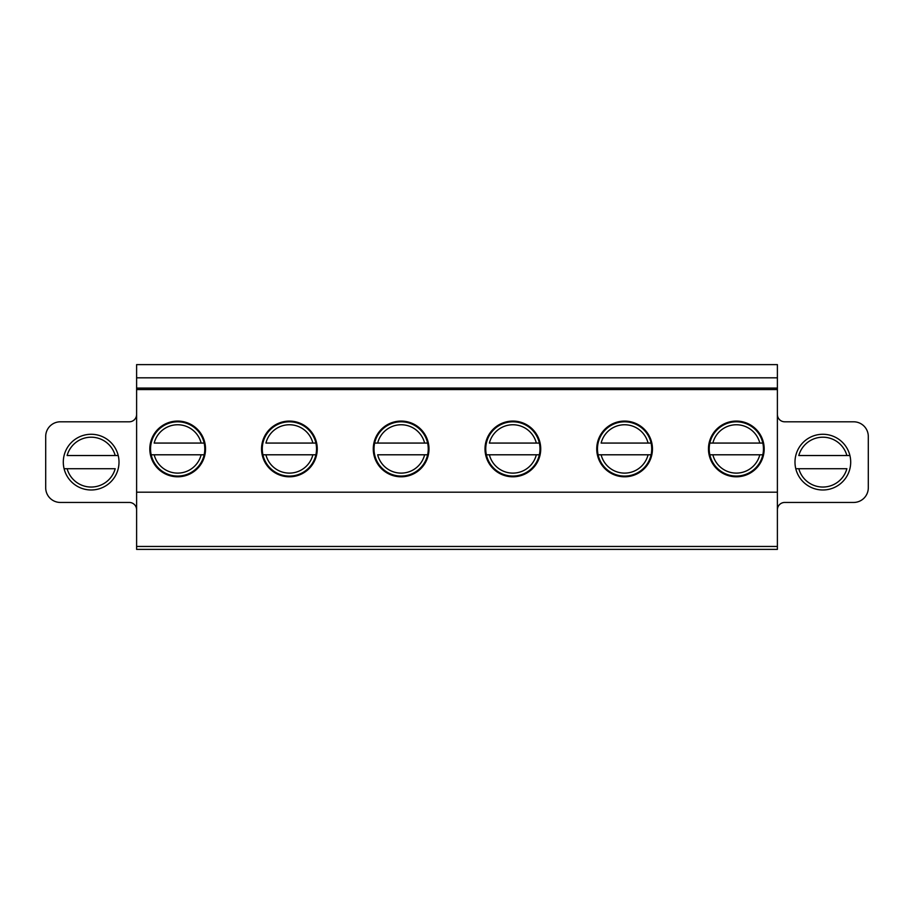 <?xml version="1.0" encoding="UTF-8"?>
<svg xmlns="http://www.w3.org/2000/svg" width="914" height="914" viewBox="0 0 914 914"><rect width="100%" height="100%" fill="white"/><g stroke="black" fill="none" stroke-linecap="round" stroke-linejoin="round"><path stroke-width="1.37" d="M712.863 454.795L762.813 454.795A27.123 27.123 0 0 0 762.813 443.073L709.847 443.073A27.123 27.123 0 0 0 709.847 454.795L712.863 454.795A24.198 24.198 0 0 0 759.808 454.795L762.813 454.795A27.123 27.123 0 0 1 709.847 454.795L712.863 454.795M762.813 443.073A27.123 27.123 0 0 0 709.847 443.073L712.863 443.073A24.198 24.198 0 0 1 759.808 443.073L762.813 443.073M204.153 454.795A27.123 27.123 0 0 1 151.187 454.795L154.192 454.795A24.198 24.198 0 0 0 201.137 454.795L204.153 454.795A27.123 27.123 0 0 0 177.67 421.811A27.123 27.123 0 0 0 151.187 454.795L204.153 454.795A27.123 27.123 0 0 0 204.793 448.934M204.153 443.073L154.192 443.073A24.198 24.198 0 0 1 201.137 443.073L204.153 443.073M315.89 454.795A27.123 27.123 0 0 1 262.912 454.795L265.928 454.795A24.198 24.198 0 0 0 312.874 454.795L315.89 454.795A27.123 27.123 0 0 0 289.395 421.811A27.123 27.123 0 0 0 262.912 454.795L315.89 454.795A27.123 27.123 0 0 0 316.53 448.934M315.89 443.073L265.928 443.073A24.198 24.198 0 0 1 312.874 443.073L315.89 443.073M374.649 454.795A27.123 27.123 0 0 0 427.615 454.795L424.61 454.795A24.198 24.198 0 0 1 377.665 454.795L427.615 454.795A27.123 27.123 0 0 0 427.615 443.073L374.649 443.073A27.123 27.123 0 0 0 404.079 475.897A27.123 27.123 0 0 0 428.255 448.934M427.615 443.073A27.123 27.123 0 0 0 374.649 443.073L377.665 443.073A24.198 24.198 0 0 1 424.61 443.073L427.615 443.073M539.351 454.795A27.123 27.123 0 0 1 486.385 454.795L489.39 454.795A24.198 24.198 0 0 0 536.335 454.795L539.351 454.795A27.123 27.123 0 0 0 512.868 421.811A27.123 27.123 0 0 0 486.385 454.795L539.351 454.795A27.123 27.123 0 0 0 539.991 448.934M539.351 443.073L489.39 443.073A24.198 24.198 0 0 1 536.335 443.073L539.351 443.073M651.088 454.795A27.123 27.123 0 0 1 598.11 454.795L601.126 454.795A24.198 24.198 0 0 0 648.072 454.795L651.088 454.795A27.123 27.123 0 0 0 624.605 421.811A27.123 27.123 0 0 0 598.11 454.795L651.088 454.795A27.123 27.123 0 0 0 651.728 448.934M651.088 443.073L601.126 443.073A24.198 24.198 0 0 1 648.072 443.073L651.088 443.073M798.802 468.722L846.878 468.722A24.929 24.929 0 0 1 798.802 468.722L795.774 468.722L798.802 468.722M849.917 455.526L798.802 455.526A24.929 24.929 0 0 1 846.878 455.526L849.917 455.526M67.122 468.722L115.198 468.722A24.929 24.929 0 0 1 67.122 468.722L64.083 468.722L67.122 468.722M118.226 455.526L67.122 455.526A24.929 24.929 0 0 1 115.198 455.526L118.226 455.526M624.605 476.8A27.866 27.866 0 0 1 600.475 435.007A27.866 27.866 0 0 1 648.723 435.007A27.866 27.866 0 0 1 624.605 476.8M777.391 377.825L136.609 377.825L136.609 364.617L777.391 364.617L777.391 388.084L136.609 388.084L136.609 377.825M777.391 546.446L136.609 546.446L136.609 549.383L777.391 549.383L777.391 389.547L136.609 389.547L136.609 388.084M777.391 389.547L777.391 388.084M512.868 476.8A27.866 27.866 0 0 1 488.739 435.007A27.866 27.866 0 0 1 536.998 435.007A27.866 27.866 0 0 1 512.868 476.8M401.132 476.8A27.866 27.866 0 0 1 377.002 435.007A27.866 27.866 0 0 1 425.261 435.007A27.866 27.866 0 0 1 401.132 476.8M289.395 476.8A27.866 27.866 0 0 1 265.277 435.007A27.866 27.866 0 0 1 313.525 435.007A27.866 27.866 0 0 1 289.395 476.8M736.33 476.8A27.866 27.866 0 0 1 712.2 435.007A27.866 27.866 0 0 1 760.459 435.007A27.866 27.866 0 0 1 736.33 476.8M177.67 476.8A27.866 27.866 0 0 1 153.541 435.007A27.866 27.866 0 0 1 201.8 435.007A27.866 27.866 0 0 1 177.67 476.8M777.391 492.189L136.609 492.189L136.609 389.547M136.609 546.446L136.609 492.189M136.609 509.784A7.335 7.335 0 0 0 129.285 502.449L60.358 502.449A14.658 14.658 0 0 1 45.7 487.79L45.7 436.469A14.658 14.658 0 0 1 60.358 421.8L129.285 421.8A7.335 7.335 0 0 0 136.609 414.476M91.16 489.984A27.866 27.866 0 0 1 67.03 448.191A27.866 27.866 0 0 1 115.278 448.191A27.866 27.866 0 0 1 91.16 489.984M777.391 509.784A7.335 7.335 0 0 1 784.715 502.449L853.642 502.449A14.658 14.658 0 0 0 868.3 487.79L868.3 436.469A14.658 14.658 0 0 0 853.642 421.8L784.715 421.8A7.335 7.335 0 0 1 777.391 414.476M822.84 489.984A27.866 27.866 0 0 1 798.722 448.191A27.866 27.866 0 0 1 846.97 448.191A27.866 27.866 0 0 1 822.84 489.984"/></g></svg>
